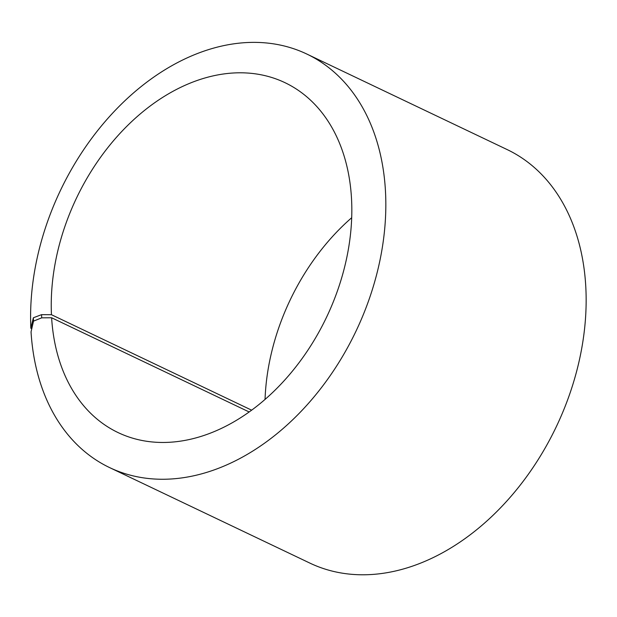 <?xml version="1.0" encoding="UTF-8"?>
<svg xmlns="http://www.w3.org/2000/svg" width="617" height="617" viewBox="0 0 617 617"><rect width="100%" height="100%" fill="white"/><g stroke="black" fill="none" stroke-linecap="round" stroke-linejoin="round"><path stroke-width="0.93" d="M31.783 328.714L30.85 328.267L33.364 317.77L41.547 314.662L51.458 314.709L251.651 410.174M51.458 314.709A193.838 138.493 115.5 0 1 127.117 125.991A193.838 138.493 115.5 0 1 284.969 82.67A193.838 138.493 115.5 0 1 326.54 317.246A193.838 138.493 115.5 0 1 118.102 432.594A193.838 138.493 115.5 0 1 51.62 317.763L249.175 411.971M265.048 399.423A193.838 138.493 115.5 0 1 351.69 217.732M30.85 328.267A229.084 163.675 115.5 0 1 120.269 105.237A229.084 163.675 115.5 0 1 306.819 54.041L507.135 149.569A229.084 163.675 115.5 0 1 556.264 426.794A229.084 163.675 115.5 0 1 309.927 563.12L109.61 467.593A229.084 163.675 115.5 0 1 31.043 331.884L33.542 321.11L41.717 317.832L51.62 317.763M306.819 54.041A229.084 163.675 115.5 0 1 355.947 331.267A229.084 163.675 115.5 0 1 109.61 467.593M33.364 317.77L33.542 321.11M41.547 314.662L41.717 317.832"/></g></svg>

